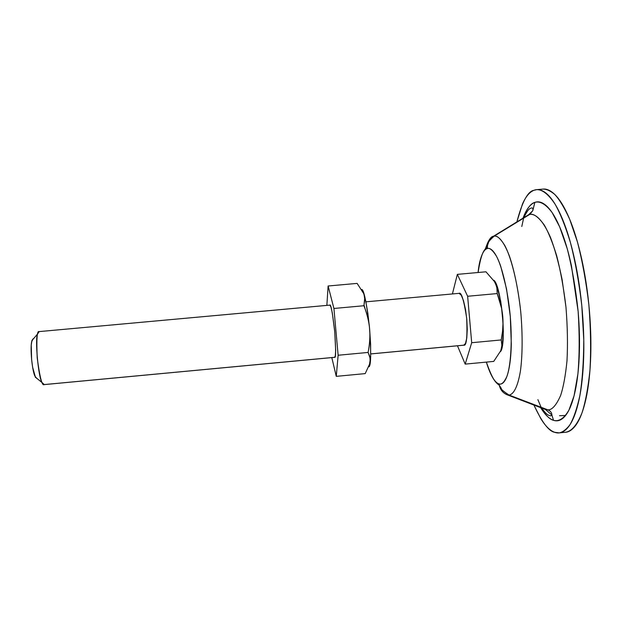 <?xml version="1.0" encoding="UTF-8"?>
<svg xmlns="http://www.w3.org/2000/svg" width="622" height="622" viewBox="0 0 622 622"><rect width="100%" height="100%" fill="white"/><g stroke="black" fill="none" stroke-linecap="round" stroke-linejoin="round"><path stroke-width="0.93" d="M334.776 357.285L44.271 384.575L42.156 382.639C38.385 378.58 34.746 337.948 37.647 333.897L39.155 331.596L329.839 305.114L39.163 331.596C37.04 330.352 36.395 339.122 37.211 357.914C39.792 377.134 42.071 386.044 44.069 384.621L334.69 357.323L335.344 355.698L335.662 350.272L334.722 331.65L332.272 312.765L330.951 307.05L329.839 305.114C330.811 303.614 332.397 312.042 334.605 330.414C335.927 349.447 335.942 358.412 334.667 357.323M365.915 301.833L459.013 293.351L365.915 301.833L459.005 293.351L461.252 295.17L463.53 300.753L465.489 309.282L466.803 319.428L467.262 329.551L466.788 338.01L465.474 343.484L463.763 345.202M463.546 345.187L370.735 353.91M500.492 351.57L502.351 344.495L503.346 331.751L502.77 316.435L500.694 301.095L497.483 288.274L493.852 280.273C501.176 285.133 506.93 344.697 500.446 351.671M485.953 271.798L494.964 282.155L495.68 283.663L497.017 288.383L497.211 293.568L501.604 308.356L503.027 322.958L502.56 331.207L501.231 339.939L501.892 344.604L501.526 348.312L500.904 350.513L493.728 361.405L465.194 364.111L471.694 342.714L467.635 296.266L457.349 274.372L452.412 293.949L457.349 274.372L485.953 271.798L457.349 274.372L467.635 296.266L497.211 293.568L467.635 296.266L471.694 342.714L501.231 339.939L471.694 342.714L465.194 364.111L493.728 361.405L500.904 350.513L501.868 345.389L501.231 339.939C502.864 331.448 503.377 323.611 502.763 316.435C502.133 309.258 500.282 301.639 497.211 293.568L496.854 287.535L494.964 282.155L485.953 271.798M36.923 378.588L34.762 375.882C31.994 369.141 30.128 348.903 31.629 341.836L33.083 338.834L31.932 340.537L31.248 345.062L31.613 359.532L32.624 367.198L35.508 377.507M370.735 353.941L463.802 345.194C466.5 346.143 467.464 337.14 466.687 318.192C463.88 300.014 461.322 291.734 459.013 293.351M457.465 345.793L465.194 364.111L457.465 345.793M554.552 432.267C548.814 431.271 541.933 422.198 533.901 405.054L540.907 418.8C545.362 426.031 549.91 430.517 554.552 432.267C559.209 433.993 563.594 432.492 567.715 427.765C571.851 422.983 575.311 414.998 578.11 403.81C580.894 392.544 582.682 378.852 583.459 362.735C584.221 346.555 583.84 329.45 582.324 311.42C580.785 293.397 578.258 276.261 574.744 260.035C571.221 243.863 567.093 230.109 562.366 218.788C557.646 207.546 552.803 199.53 547.834 194.74C542.874 190.005 538.209 188.536 533.832 190.332L536.677 189.648C541.568 189.446 547.803 193.147 555.182 204.343C560.29 213.408 565.382 226.151 570.444 242.572C575.241 261.263 579.02 282.225 581.78 305.456L583.778 339.744C583.677 361.561 582.371 380.221 579.852 395.724C576.889 408.887 573.554 418.614 569.845 424.912C566.144 429.615 562.591 432.274 559.178 432.889L554.552 432.267M516.874 221.914C522.138 201.862 527.79 191.335 533.832 190.332C529.47 192.136 525.676 196.715 522.457 204.047L516.866 221.922M523.537 218.524L521.788 226.509M537.882 399.651L540.969 406.912M541.622 408.016C547.057 415.356 548.153 415.201 550.789 415.854L551.893 415.037C551.831 412.697 550.478 410.963 547.842 409.836L545.447 409.486L507.264 394.838L545.447 409.486L544.11 408.973L545.447 409.486L551.893 415.037L553.526 420.317L551.893 415.037L545.447 409.486L547.842 409.836C551.986 410.139 556.255 405.326 560.663 395.413C563.4 387.024 565.515 375.532 566.984 360.931C567.855 344.518 567.521 326.636 565.981 307.284C563.711 288.149 560.609 270.967 556.682 255.743C552.554 242.456 548.448 232.255 544.351 225.141C538.45 216.969 533.583 213.385 529.765 214.388L528.739 214.652L532.766 210.734L534.866 202.391C539.243 201.023 545.02 203.067 552.149 212.631L559.66 226.843L567.233 248.714C572.015 267.273 575.653 288.18 578.141 311.443C579.603 334.69 579.517 355.566 577.885 374.063L574.052 395.849L568.982 410.007C563.509 419.555 558.113 421.63 553.526 420.317C549.871 419.5 545.58 415.271 540.65 407.643L541.218 408.568C545.253 414.983 549.358 418.901 553.526 420.317C557.709 421.724 561.635 420.223 565.305 415.83C568.974 411.383 572.046 404.113 574.503 394.014C576.959 383.844 578.522 371.567 579.191 357.168C579.844 342.73 579.494 327.483 578.141 311.443L571.416 265.656C568.29 251.218 564.636 238.895 560.43 228.686C556.239 218.547 551.908 211.255 547.461 206.807C543.022 202.407 538.823 200.937 534.866 202.391L532.766 210.734L528.739 214.652L493.526 236.22L529.765 214.388L532.766 210.734C533.209 208.767 532.805 207.834 531.553 207.942C530.061 208.572 528.731 207.764 523.841 217.653M485.432 248.784C488.099 240.66 490.797 236.469 493.526 236.22C490.797 236.469 488.099 240.66 485.432 248.784M499.132 383.953C495.796 384.303 491.551 377.018 486.388 362.105L486.388 362.105C488.317 368.449 490.385 373.527 492.577 377.352C494.778 381.169 496.962 383.37 499.132 383.953L499.334 385.36L499.132 383.953C501.581 384.839 504.154 382.359 506.852 376.52C510.328 367.283 512.528 344.743 510.304 316.528C507.653 288.297 501.534 265.563 496.442 256.178C492.71 250.223 489.693 247.665 487.384 248.505L487.493 245.348C488.184 241.406 490.198 238.366 493.526 236.22C490.198 238.366 488.184 241.406 487.493 245.348L487.384 248.505C489.467 247.976 491.668 249.235 493.985 252.275C496.309 255.347 498.572 260.058 500.764 266.41L506.557 289.059L510.304 316.528L511.3 343.919C511.136 352.596 510.507 360.091 509.41 366.412C508.314 372.695 506.876 377.344 505.08 380.345C503.284 383.323 501.301 384.52 499.132 383.953M478.116 272.498C480.674 255.961 483.768 247.96 487.384 248.505C485.308 249.041 483.496 251.21 481.949 255.004C480.409 258.799 479.228 263.868 478.396 270.205L478.116 272.498M507.264 394.838C503.019 393.057 500.376 389.893 499.334 385.36C500.376 389.893 503.019 393.057 507.264 394.838L508.975 395.032C512.722 394.675 517.325 389.193 520.396 371.241C522.449 356.53 522.783 335.157 520.754 311.933C518.235 288.865 513.889 268.828 509.262 255.673C503.097 239.789 497.857 235.769 494.272 236.072L493.526 236.22L494.272 236.072C497.017 235.481 500.531 238.63 504.8 245.503C510.608 256.233 517.465 280.794 520.754 311.933C522.783 335.157 522.449 356.53 520.396 371.241C517.325 389.193 512.722 394.675 508.975 395.032L507.264 394.838M486.35 362.105C492.375 382.063 498.549 384.45 499.318 385.306L501.293 388.33C500.679 388.968 503.237 391.207 508.975 395.032L547.842 409.836C551.986 410.139 556.255 405.326 560.663 395.413C563.4 387.024 565.515 375.532 566.984 360.931C567.855 344.518 567.521 326.636 565.981 307.284L562.125 279.636C558.634 262.655 554.754 248.598 550.501 237.472C542.019 218.12 534.749 213.673 529.765 214.388L494.272 236.072C490.229 239.618 488.231 241.989 488.286 243.186L487.477 245.418C488.045 247.284 480.262 249.865 478.077 272.506M522.978 218.182C526.951 208.525 530.916 203.262 534.866 202.391C530.924 203.868 527.479 207.857 524.54 214.365L522.97 218.182M559.808 432.826L565.592 432.251C570.763 431.505 576.555 426.288 581.974 412.946C585.434 402.341 588.109 388.058 589.975 370.098C591.087 350.03 590.721 328.268 588.871 304.803C586.103 281.579 582.285 260.626 577.434 241.95L569.713 219.325C564.426 207.771 559.442 199.483 554.754 194.445C550.369 190.837 546.481 189.057 543.099 189.096L537.175 189.609M565.033 432.306C568.259 432.204 571.354 430.471 574.308 427.112C578.53 422.322 582.075 414.33 584.944 403.142C587.813 391.868 589.656 378.176 590.48 362.058C591.281 345.886 590.931 328.781 589.415 310.767C587.876 292.744 585.333 275.624 581.78 259.397C578.219 243.233 574.036 229.502 569.239 218.19C564.449 206.955 559.528 198.947 554.466 194.165C550.353 190.293 546.427 188.614 542.695 189.135M565.569 415.496L559.512 415.698M365.052 308.769L364.08 305.138M361.918 289.487L363.225 291.835L365.588 300.278L367.843 313.278L369.616 328.766C368.932 321.286 367.034 313.612 363.932 305.736L364.803 299.579L363.994 294.027L357.114 283.399L328.113 286.003L333.921 308.473L328.113 286.003L357.114 283.399L363.994 294.027L364.733 297.899L363.932 305.736L333.921 308.473L338.135 355.248L336.269 376.357L331.806 357.596L336.269 376.357L365.2 373.612L336.269 376.357L338.135 355.248L368.107 352.433L370.004 357.798L370.16 362.859L365.2 373.612L370.16 362.859L370.292 359.959L369.647 356.282L368.107 352.433L338.135 355.248L333.921 308.473L363.932 305.736C367.066 313.861 368.955 321.535 369.608 328.758C370.245 335.981 369.748 343.873 368.107 352.433C369.771 344.122 370.269 336.23 369.608 328.758L370.603 344.153L370.65 356.888L369.134 366.7M328.113 286.003L326.861 305.386L328.113 286.003M369.103 366.747C371.07 364.896 371.171 351.5 369.414 326.558C366.467 302.533 363.956 290.171 361.88 289.455M39.163 331.596L329.839 305.122M31.909 340.607L37.647 333.897M35.291 377.095L42.156 382.639"/></g></svg>
